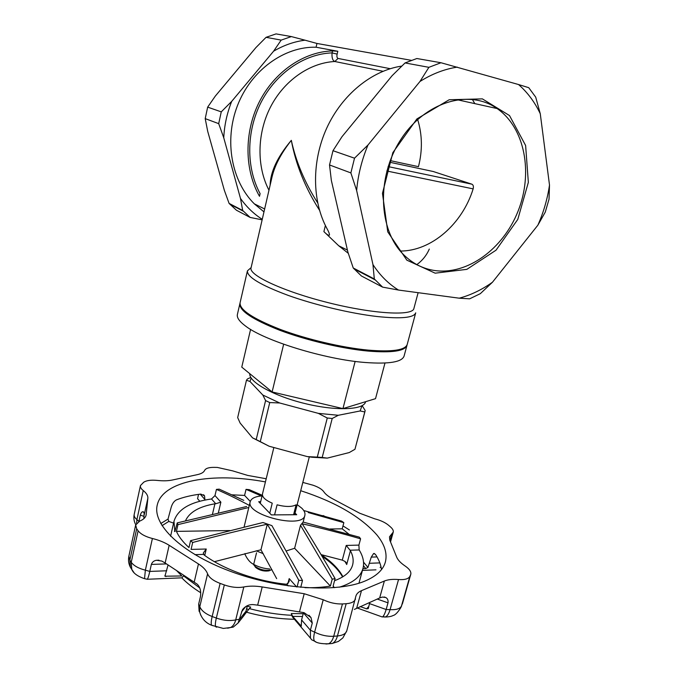 <?xml version="1.0" encoding="UTF-8"?>
<svg xmlns="http://www.w3.org/2000/svg" width="678" height="678" viewBox="0 0 678 678"><rect width="100%" height="100%" fill="white"/><g stroke="black" fill="none" stroke-linecap="round" stroke-linejoin="round"><path stroke-width="1.02" d="M263.208 553.646L256.174 550.824M310.456 638.159L292.455 616.946L291.76 615.302L291.311 613.522L292.667 616.361L301.244 626.192L301.583 619.929L303.43 612.87L312.278 623.057L310.388 630.201L310.456 638.159L311.694 639.803L314.524 641.142C313.448 639.634 313.482 636.634 314.626 632.15L323.22 599.742L304.202 593.733L262.2 586.945L257.648 605.14L253.064 604.59C248.775 604.429 245.233 606.166 242.444 609.793L238.097 622.989L233.207 627.116L230.647 627.506C233.054 626.201 234.741 623.658 235.715 619.895L239.673 619.2L245.995 611.2L243.453 616.209M349.009 534.264L342.212 528.815L343.839 522.67L308.236 512.543M359.365 537.162L360.594 538.824C342.195 533.459 322.728 528.45 302.202 523.789C312.761 540.51 323.728 558.791 335.11 578.631L332.22 579.148L300.507 525.255L303.134 522.077L359.365 537.162M339.5 587.165C352.882 582.927 360.704 576.69 362.967 568.461C364.459 562.621 363.188 556.452 359.162 549.951L358.899 545.112L360.594 538.824M333.381 587.657L333.271 585.512L335.11 578.631M304.998 587.682C314.321 587.877 322.779 587.334 330.389 586.046L332.22 579.148M300.735 587.334L302.507 580.512L298.795 580.283C287.896 559.969 277.395 541.281 267.293 524.213C243.326 529.493 218.452 535.586 192.679 542.485L190.577 540.663L262.945 522.526L271.903 525.628L302.507 580.512M297.066 586.979L298.795 580.283M296.642 586.936L289.192 578.605L289.099 581.707L286.709 584.207L285.692 584.173C255.809 581.012 223.011 569.13 204.027 554.926L203.29 553.053L206.248 549.019L191.077 549.409L192.679 542.485M248.809 507.5L177.958 524.619L176.424 531.374C178.763 536.662 182.95 542.069 188.976 547.57L190.577 540.663M177.958 524.619L177.246 522.882L246.673 506.5M211.528 498.974L214.985 495.567L220.875 502.161L215.731 503.737L211.528 498.974C190.128 501.94 177.611 509.39 173.975 521.34L174.839 531.611L177.246 522.882M214.985 495.567L216.435 489.397L219.214 489.143L243.783 500.347M261.318 495.932L246.046 489.363L244.58 495.423L231.783 494.813M246.046 489.363L249.241 489.66L262.233 495.279M303.727 510.526L341.627 521.111L343.839 522.67M249.318 505.407C237.766 499.203 226.808 493.872 216.435 489.397M297.167 504.635L301.71 508.127C304.329 510.704 305.38 513.102 304.871 515.322C303.007 529.442 245.233 515.034 250.216 501.695C251.25 498.389 255.208 496.449 262.089 495.864M295.032 513.077L296.693 514.729L271.37 514.899L258.699 501.72L260.649 501.72M300.727 490.711C335.364 501.957 360.73 516.687 376.841 534.883C384.638 544.375 387.485 553.409 385.375 561.994C383.223 569.851 376.409 576.207 364.95 581.071C336.771 593.047 278.073 589.36 229.486 570.978C180.789 552.68 152.414 524.382 157.228 505.11C162.627 480.304 213.409 472.091 265.429 481.914M349.382 529.95L342.983 525.908M324.762 516.314L323.109 515.551M204.781 500.11L204.909 499.559L200.205 494.152M160.762 523.552L168.017 519.068L171.034 507.856C172.11 503.89 173.907 501.228 176.433 499.872C183.492 497.135 191.62 495.203 200.807 494.076L204.536 495.838L204.909 499.559M168.085 564.935L164.915 576.207L181.806 575.961L176.339 570.325M245.995 611.2L247.368 605.691M360.188 606.564L366.578 608.844L368.298 608.59L369.79 602.327M381.477 569.588C380.858 564.588 378.833 559.494 375.4 554.316L373.603 553.528L374.425 553.502M363.535 562.155L367.942 567.401L371.273 557.113L373.603 553.528M401.368 606.564L410.792 574.308C411.326 571.749 409.444 568.986 405.147 566.02C400.74 563.037 397.944 560.113 396.74 557.257L389.816 540.205L389.503 536.807L391.808 533.917L389.969 540.569M329.694 643.702L332.178 643.49C334.542 642.507 336.305 639.998 337.449 635.972C342.737 635.447 345.848 633.718 346.789 630.786L355.865 596.191C356.552 593.801 358.425 591.962 361.476 590.657L384.367 581.029C387.986 579.563 392.715 579.063 398.537 579.546L390.07 609.641L386.138 609.514C384.884 613.692 383.68 616.133 382.519 616.844L382.248 616.955M384.146 596.954L385.689 597.496L382.324 597.055L379.655 597.979L354.374 609.403M385.697 597.496C387.562 598.437 388.333 600.225 388.011 602.844L386.138 609.514L369.442 603.573M216.697 627.158L215.799 626.819C215.07 625.608 215.248 622.692 216.333 618.065C223.316 620.514 229.783 621.124 235.715 619.895L243.826 586.953C249.267 585.868 255.394 585.868 262.2 586.945M257.648 605.14L304.066 612.666L310.99 617.548L312.278 623.057M266.2 478.753L247.665 475.414L232.698 470.879L217.35 467.43L214.138 467.371C208.892 467.328 205.731 468.329 204.646 470.363C203.773 472.32 201.383 473.736 197.476 474.617L172.305 480.032C168.093 480.914 163.076 481.041 157.262 480.422C151.092 479.812 146.575 480.414 143.702 482.236L140.456 485.567C140.151 487.143 141.075 488.804 143.236 490.533C146.507 493.143 148.05 495.72 147.863 498.262L146.109 515.127C145.541 517.577 143.422 519.56 139.753 521.085L135.668 524.984L128.879 556.155L129.837 560.164L136.685 528.781L135.668 524.984M144.533 578.665L145.363 570.173L152.397 538.501C158.915 540.103 164.5 542.366 169.153 545.29L198.459 563.96C203.264 567.054 206.307 570.342 207.587 573.834L199.815 606.615L198.679 604.064L199.103 611.251M198.679 604.064L200.383 596.852C201.273 591.385 200.23 587.173 197.247 584.216L165.144 563.011L161.813 561.062L156.542 560.265L158.983 560.189M133.947 572.537L131.769 569.359L131.235 562.265C133.769 565.757 138.482 568.393 145.363 570.173L149.787 571.418L151.347 564.418C152.262 562.003 153.991 560.621 156.542 560.265M143.838 518.695L144.151 512.856L143.024 511.746L143.702 511.992M138.922 521.467L140.312 515.085C141.083 512.763 141.99 511.653 143.024 511.746M199.798 501.279L197.561 498.669L198.544 494.372M391.808 533.917L393.232 532.145C393.596 530.628 392.723 528.925 390.613 527.052L388.638 525.323C385.24 522.492 380.604 520.331 374.731 518.831L359.679 513.221L332.551 498.762C328.288 496.465 325.372 494.135 323.821 491.787C322.033 489.279 318.448 487.092 313.083 485.228L302.829 482.422M214.418 561.689L260.954 549.782L276.675 578.639M321.033 554.604L342.288 560.138L345.187 561.52L346.712 564.52L344.882 561.325M152.397 538.501C145.465 536.705 140.71 534.137 138.117 530.798L136.685 528.781M355.484 598.928C354.586 601.7 351.484 603.293 346.187 603.708L342.441 603.937C336.102 604.191 329.694 602.793 323.22 599.742M243.826 586.953C237.876 588.029 231.376 587.36 224.325 584.928L220.121 583.402C213.282 580.783 209.104 577.597 207.587 573.834M410.792 574.308L409.885 576.359C408.478 578.902 404.698 579.961 398.537 579.546M173.568 523.111L168.788 521.424L168.017 519.068M244.69 614.505L248.682 609.437L246.58 608.869M362.908 568.681L365.773 568.571L367.942 567.401M215.731 503.737L214.918 503.805C199.196 506.5 189.374 512.187 185.458 520.848M334.559 580.682C344.763 576.91 350.78 571.673 352.611 564.977C353.772 560.469 353.043 555.706 350.424 550.697L346.221 545.434L342.288 560.138M260.954 549.782L267.293 524.213M286.252 550.951L294.625 548.273L300.507 525.255M247.241 606.183L250.707 607.115L248.682 609.437M166.754 570.783L149.787 571.418C148.804 575.851 147.957 578.461 147.253 579.266L144.177 578.58C137.329 576.164 133.193 573.096 131.769 569.359L130.371 567.24L129.837 560.164L131.235 562.265L138.117 530.798M199.773 587.97L183.577 575.885L181.865 577.944C186.975 583.156 193.255 588.08 200.713 592.733M294.625 548.273L330.389 586.046M244.58 495.423L250.284 501.449M176.424 531.374L229.859 530.552M330.017 529.001L342.212 528.815M400.283 251.046C431.2 251.165 462.328 224.096 473.142 188.882L386.824 171M389.596 162.212L433.25 171.509L471.896 184.187C473.303 184.908 473.719 186.475 473.142 188.882M417.656 119.506C422.326 134.71 422.597 150.431 418.462 166.661L390.189 160.601M434.479 270.497C467.21 275.327 503.144 249.063 518.085 211.104C533.23 173.263 525.136 127.939 497.093 108.548C469.125 88.665 424.733 101.819 400.579 139.88C376.137 177.704 378.561 230.105 403.554 254.631C412.419 263.411 422.725 268.7 434.479 270.497M262.14 219.841L250.131 217.435L242.682 210.468L229.088 203.4L224.359 190.357L207.722 131.405L205.205 118.616L207.663 107.132L215.307 96.098L255.928 47.57L266.073 37.332L276.039 33.9L291.354 36.578L281.175 40.112L273.581 51.214C283.667 45.265 294.15 41.595 305.024 40.188L316.957 43.46L411.402 60.35M263.971 211.883L254.36 203.866C231.63 181.458 223.867 140.702 237.478 105.582C250.996 70.436 284.192 46.29 316.075 47.223L316.957 43.46M262.25 219.333C253.86 213.994 246.606 207.019 240.478 198.417L223.757 137.77C224.359 125.286 227.011 113.141 231.715 101.353L273.581 51.214M240.478 198.417L242.682 210.468M229.088 203.4L236.436 210.231L250.131 217.435M223.757 137.77L218.697 123.65L221.257 111.862L207.663 107.132M231.715 101.353L221.257 111.862M218.697 123.65L205.205 118.616M305.024 40.188L291.354 36.578M281.175 40.112L266.073 37.332M337.814 51.257L337.127 54.113C336.661 56.503 336.974 57.944 338.059 58.444L334.813 61.503C332.593 60.554 331.678 57.681 332.067 52.892C304.269 53.808 275.827 73.309 260.962 102.556C246.114 131.829 246.182 167.958 260.106 193.645L259.505 196.289C244.546 170.186 243.936 132.761 259.089 102.336C274.268 71.919 303.786 51.647 332.534 50.918L337.814 51.257L316.075 47.223M372.959 264.598L374.315 278.955L382.604 287.125L361.416 275.98L353.238 267.988L347.882 252.072L331.356 180.467L329.525 164.957L332.983 150.702L342.009 136.676L392.104 75.699L405.063 62.935L416.86 58.52L440.98 62.74L428.894 67.325L419.987 81.462L367.993 144.999C361.806 159.83 358.026 174.992 356.645 190.501L372.959 264.598C379.977 275.387 388.494 283.87 398.503 290.057L459.252 298.193C470.863 295.057 481.939 289.735 492.465 282.226L537.866 225.189C543.578 212.316 547.451 198.942 549.502 185.069L540.273 113.76C534.84 102.217 527.594 92.479 518.543 84.538L440.98 62.74M540.273 113.76L535.713 97.14L528.738 87.682L518.543 84.538M405.063 62.935L428.894 67.325M435.157 273.175L466.828 269.361L496.033 250.19L517.78 219.409L528.348 182.382L525.62 145.482L509.5 115.548L482.363 98.869L449.175 99.751L416.902 118.93L392.842 152.652L382.468 193.34L387.748 231.851L406.842 260.157L435.157 273.175M457.311 67.122C444.582 69.063 432.14 73.843 419.987 81.462M459.252 298.193L469.651 298.82L480.321 293.667L492.465 282.226M537.866 225.189L545.282 212.078L549.027 199.205L549.502 185.069M382.604 287.125L398.503 290.057M353.238 267.988L374.315 278.955M367.993 144.999L354.518 158.186L350.873 172.915L356.645 190.501M329.525 164.957L350.873 172.915M332.983 150.702L354.518 158.186M401.8 66.08C371.798 70.453 341.975 94.734 326.711 128.159C311.49 161.618 312.083 201.061 326.94 228.537C328.652 231.588 329.5 233.741 329.483 234.978C328.881 235.876 327.016 234.749 323.898 231.596L325.389 225.52M429.293 249.063C426.623 255.267 422.47 260.454 416.834 264.623M348.289 253.318L338.737 245.783L323.898 231.596M474.829 103.632L472.278 99.319M319.499 210.231C305.219 187.891 295.828 164.593 291.32 140.346C281.099 153.313 274.658 165.585 271.98 177.17L251.046 267.929C248.521 275.183 283.684 291.625 328.822 302.829C373.942 314.126 412.707 316.118 413.885 308.524L418.131 292.684M317.651 202.858C304.727 182.509 295.947 161.669 291.32 140.346C277.505 156.796 270.429 171.771 270.115 185.247M377.061 316.516C401.079 319.024 413.961 317.796 415.707 312.829L407.215 344.407C405.258 350.179 392.282 352.085 368.298 350.128C342.178 347.678 306.575 339.314 280.073 329.339C252.725 318.567 239.402 309.702 240.088 302.735L247.419 270.869C246.945 276.912 260.547 285.091 288.218 295.405C315.024 304.998 350.89 313.499 377.061 316.516M251.123 267.598L247.419 270.869M240.012 303.193L239.885 303.642C239.19 310.634 252.504 319.516 279.836 330.305C306.337 340.28 341.932 348.653 368.052 351.077C392.028 353.018 405.003 351.094 406.978 345.297L407.071 344.848M239.885 303.642L237.393 314.456C236.681 317.592 239.359 321.431 245.428 325.965C264.039 340.619 324.864 359.433 365.078 362.484C389.045 364.239 402.054 362.086 404.096 356.026L406.978 345.297M337.127 54.113L332.067 52.892L332.534 50.918M355.145 361.408L342.949 408.605L272.115 391.96L241.766 367.129L250.589 329.381M283.65 344.238L272.115 391.96M384.968 363.035L375.527 398.664L342.949 408.605M249.792 373.697C248.775 382.036 273.929 396.096 305.176 403.613C336.415 411.232 363.925 409.944 365.595 401.791L365.62 401.681M251.25 378.138L249.953 381.451L262.81 395.02L279.692 402.986L318.313 413.36L338.305 415.283L360.162 410.961L361.967 405.741M360.162 410.961L364.789 411.953L365.171 410.495L362.145 405.639M364.789 411.953L354.958 449.277L365.035 411.249M318.313 413.36L327.271 418.012L332.203 418.479L338.305 415.283M327.271 418.012L317.287 457.108L322.194 457.472L332.203 418.479M262.81 395.02L265.59 400.579L269.742 402.554L279.692 402.986M265.59 400.579L256.208 439.581L260.293 441.649L269.742 402.554M250.809 377.426L247.419 378.977L246.461 380.265L249.953 381.451M256.208 439.581L252.538 437.861L240.131 423.055L237.673 417.597L246.461 380.265M354.958 449.277L349.246 452.557L327.271 458.116L322.194 457.472M317.287 457.108L307.363 456.616L312.083 457.243L327.271 458.116M307.363 456.616L269.141 446.243L260.293 441.649M252.538 437.861L269.141 446.243M260.259 503.339L262.378 494.677M273.853 447.522L262.454 494.042C262.089 497.11 265.352 500.161 272.242 503.178L269.751 513.221M274.573 514.873L277.082 504.822C285.675 507 292.015 507 296.091 504.813L293.574 514.746M294.608 514.746L309.304 456.896M253.208 564.113L254.852 566.215C259.547 569.596 264.759 570.901 270.488 570.113L271.929 569.639M255.199 566.935L255.894 567.63C259.793 570.452 264.132 571.529 268.903 570.868L270.886 570.012M245.038 553.528L244.894 554.104C247.317 559.358 250.241 562.774 253.682 564.359C258.657 567.096 263.996 568.63 269.691 568.969M256.538 552.79L253.682 564.359M291.76 615.302C277.955 614.641 263.835 612.412 249.394 608.624M303.21 613.717L291.311 613.522M361.476 590.657L356.704 608.107M379.655 597.979L384.367 581.029M299.498 611.776L304.202 593.733M301.583 619.929L310.388 630.201L314.626 632.15C321.025 635.261 327.389 636.634 333.712 636.269L342.441 603.937M169.153 545.29L165.144 563.011M194.23 582.012L198.459 563.96M147.863 498.262L144.261 514.67M136.6 523.179L136.905 519.619L138.871 521.492M135.736 524.696C133.981 521.484 133.464 518.051 134.202 514.407C133.88 516.077 134.778 517.814 136.905 519.619L143.236 490.533M145.94 515.729L146.211 514.517M166.525 563.91L151.347 564.418M377.01 556.918L371.273 557.113M379.841 562.901L369.578 563.282M346.187 603.708L337.449 635.972L333.712 636.269C332.567 640.312 330.813 642.82 328.449 643.803L332.178 643.49L338.424 641.422L342.856 637.93L346.789 630.786M245.75 606.59L241.461 611.946M220.121 583.402L212.163 616.522C205.392 613.861 201.273 610.556 199.815 606.615L199.629 611.81L199.086 611.259M224.325 584.928L216.333 618.065L212.163 616.522C211.087 621.141 210.926 624.065 211.672 625.285L223.342 628.438L230.647 627.506L227.647 628.201M388.011 602.844L377.248 599.038M144.075 516.424L140.312 515.085M409.885 576.359L401.444 606.098C399.986 608.802 396.198 609.98 390.07 609.641C388.808 613.904 387.172 616.361 385.172 617.022L382.519 616.844M410.614 574.791L402.385 603.92M162.017 525.67L168.788 521.424M368.756 606.479L366.578 608.844M301.337 625.947L300.795 625.93M302.481 616.505L292.667 616.361M363.484 565.74L365.773 568.571M165.941 576.597L164.923 575.563M321.075 554.621C331.517 561.604 338.797 568.978 342.915 576.749M214.918 503.805L212.46 514.255M350.424 550.697L346.712 564.52M220.875 502.161L218.358 512.839M174.382 531.221L175.17 531.213M358.899 545.112L346.221 545.434M333.144 586.224L334.508 587.657M359.162 549.951L350.043 550.214M289.192 578.605L287.87 583.775M206.248 549.019L204.739 555.452M203.468 554.409L194.942 554.646M288.201 585.902L286.709 584.207M380.138 567.469L380.994 566.774M382.909 616.556L385.172 617.022C388.825 616.921 391.477 616.412 393.121 615.497C395.223 615.107 397.85 612.395 400.995 607.378M325.94 644.007L328.449 643.803C321.397 643.914 316.753 643.024 314.524 641.142L315.795 641.795M212.587 625.625L211.672 625.285C205.536 622.896 201.519 618.404 199.629 611.81L200.807 615.285M132.083 569.927L130.371 567.24C128.574 563.757 128.083 560.062 128.879 556.155M471.896 184.187L388.113 166.593M390.206 68.698L338.059 58.444M268.971 190.221C256.665 166.593 256.894 133.829 270.386 107.251C283.913 80.699 309.541 62.8 334.813 61.503L382.994 71.275M358.95 583.216L362.967 568.461M170.593 536.247L173.975 521.34M134.202 514.407L140.456 485.567M393.232 532.145L390.52 541.925M303.142 522.077L304.871 515.322M244.088 526.959L250.216 501.695M362.442 570.401L375.959 569.842M357.052 607.954L382.248 616.963M238.114 622.997L244.334 615.09M147.253 579.266L181.975 577.834M203.561 494.728L204.536 495.83M242.461 609.768L243.563 608.395M308.956 615.226L310.99 617.548M246.504 612.2C262.894 616.675 278.87 619.022 294.413 619.251M321.991 556.24C331.737 562.893 338.602 569.791 342.602 576.944M345.924 562.24L346.365 563.054M497.093 108.548L456.997 99.691M243.427 211.248L229.825 204.163M264.64 208.977L254.36 203.866M354.052 268.895L375.137 279.878M338.737 245.783L347.433 250.106M312.083 457.243L312.931 456.972M268.903 570.868L270.488 570.113M255.894 567.63L254.852 566.215"/></g></svg>
